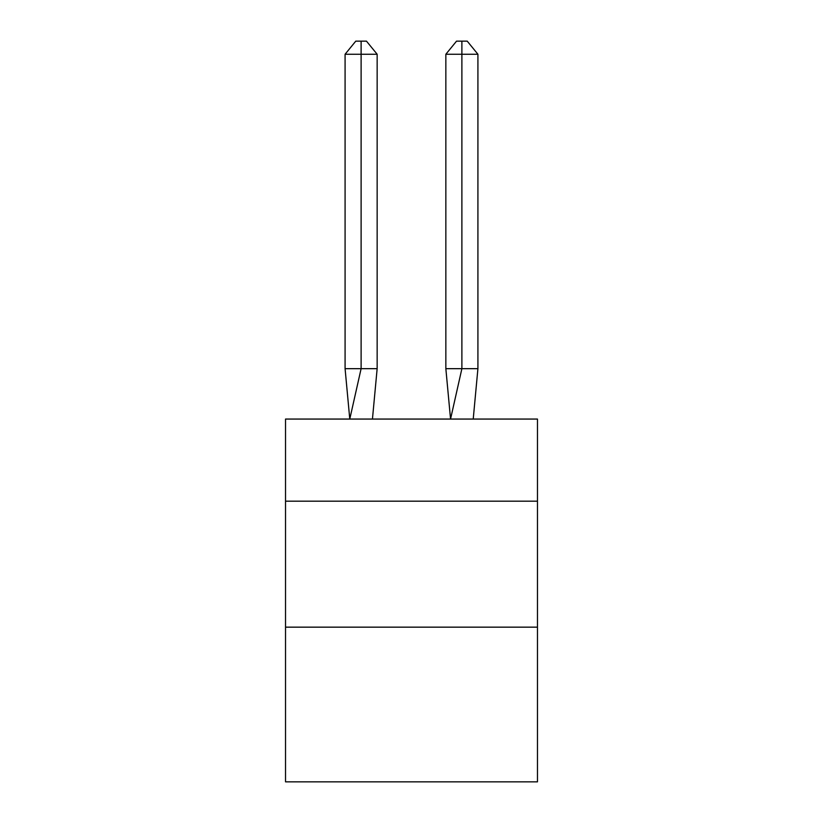 <?xml version="1.0" encoding="UTF-8"?>
<svg xmlns="http://www.w3.org/2000/svg" width="823" height="823" viewBox="0 0 823 823"><rect width="100%" height="100%" fill="white"/><g stroke="black" fill="none" stroke-linecap="round" stroke-linejoin="round"><path stroke-width="1.23" d="M285.53 501.186L537.47 501.186L537.47 419.061L285.53 419.061L285.53 781.85L537.47 781.85L537.47 627.157L285.53 627.157M537.47 627.157L537.47 501.186M377.15 368.673L377.15 54.246L361.112 54.246L361.112 368.673L345.084 368.673L349.775 419.061L361.112 368.673L361.112 54.246L361.112 368.673L361.112 54.246L361.112 368.673L361.112 54.246L361.112 368.673L361.112 54.246L361.112 368.673L361.112 54.246L361.112 368.673L361.112 54.246L361.112 368.673L361.112 54.246L361.112 368.673L361.112 54.246L361.112 368.673L361.112 54.246L361.112 368.673L361.112 54.246L361.112 368.673L361.112 54.246L361.112 368.673L377.15 368.673L372.449 419.061M361.112 54.246L345.084 54.246L355.773 41.15L361.112 41.15L361.112 368.673M345.084 54.246L345.084 368.673M361.112 41.15L366.461 41.15L377.15 54.246M477.916 368.673L461.888 368.673L461.888 54.246L477.916 54.246L477.916 368.673L473.225 419.061M445.85 368.673L461.888 368.673L450.551 419.061L445.85 368.673L445.85 54.246L456.539 41.15L467.227 41.15L477.916 54.246M461.888 41.15L461.888 54.246L445.85 54.246"/></g></svg>
